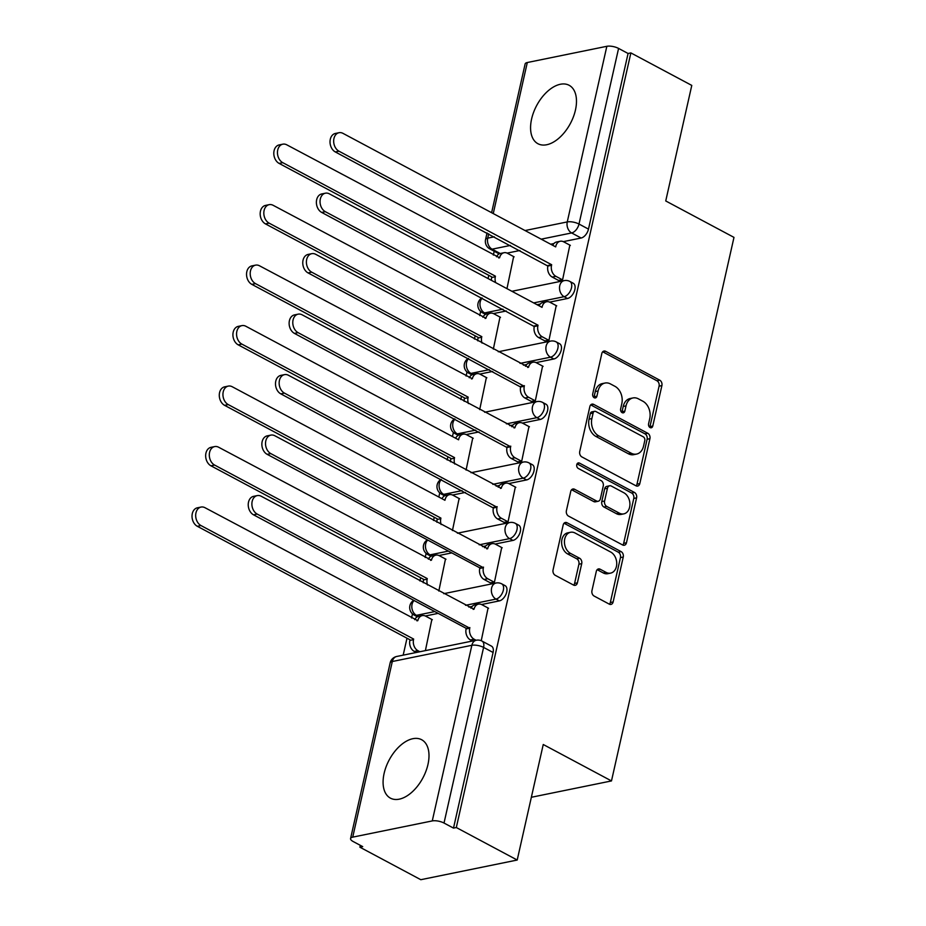 <?xml version="1.0" encoding="UTF-8"?>
<svg xmlns="http://www.w3.org/2000/svg" width="926" height="926" viewBox="0 0 926 926"><rect width="100%" height="100%" fill="white"/><g stroke="black" fill="none" stroke-linecap="round" stroke-linejoin="round"><path stroke-width="1.39" d="M650.075 427.569A2.917 2.153 78.5 0 0 651.267 427.766A2.917 2.153 78.5 0 0 652.784 426.029L661.893 385.598A4.167 3.067 78.5 0 0 659.752 380.181L605.673 351.324A4.167 3.067 78.5 0 0 603.983 351.047A4.167 3.067 78.5 0 0 601.819 353.524L592.709 393.955A2.917 2.153 78.5 0 0 594.203 397.74A2.917 2.153 78.5 0 0 595.395 397.937A2.917 2.153 78.5 0 0 596.911 396.201L598.092 390.969A13.334 9.827 78.5 0 1 605.037 383.04A13.334 9.827 78.5 0 1 610.442 383.92L614.957 386.327A13.334 9.827 78.5 0 1 621.821 403.632L620.64 408.875A2.917 2.153 78.5 0 0 622.145 412.66A2.917 2.153 78.5 0 0 623.325 412.846A2.917 2.153 78.5 0 0 624.842 411.109L626.022 405.877A13.334 9.827 78.5 0 1 632.967 397.949A13.334 9.827 78.5 0 1 638.384 398.84L642.887 401.236A13.334 9.827 78.5 0 1 649.751 418.552L648.582 423.784A2.917 2.153 78.5 0 0 650.075 427.569M649.705 427.326A2.917 2.153 78.5 0 0 649.971 426.597L659.08 386.165A4.167 3.067 78.5 0 0 656.939 380.76L602.872 351.892A4.167 3.067 78.5 0 0 602.676 351.799M593.832 397.497A2.917 2.153 78.5 0 0 594.098 396.779L595.279 391.548L598.092 390.969M621.774 412.406A2.917 2.153 78.5 0 0 622.04 411.688L623.21 406.456L626.022 405.877M427.962 764.471A33.116 19.099 -61.9 0 0 421.643 739.724A33.116 19.099 -61.9 0 0 384.116 773.407A33.116 19.099 -61.9 0 0 390.448 798.154A33.116 19.099 -61.9 0 0 427.962 764.471M575.451 110.032A33.116 19.099 -61.9 0 0 569.12 85.285A33.116 19.099 -61.9 0 0 531.605 118.979A33.116 19.099 -61.9 0 0 537.937 143.727A33.116 19.099 -61.9 0 0 575.451 110.032M591.957 590.626A4.167 3.067 78.5 0 0 594.11 596.043L609.273 604.134A4.167 3.067 78.5 0 0 610.963 604.412A4.167 3.067 78.5 0 0 613.139 601.935L623.256 557.035A4.167 3.067 78.5 0 0 621.115 551.618L567.048 522.762A4.167 3.067 78.5 0 0 565.358 522.484A4.167 3.067 78.5 0 0 563.182 524.961L553.065 569.872A4.167 3.067 78.5 0 0 555.206 575.278L573.53 585.058A4.167 3.067 78.5 0 0 575.22 585.336A4.167 3.067 78.5 0 0 577.396 582.859L581.725 563.633A4.167 3.067 78.5 0 0 579.583 558.228L570.497 553.378A11.147 8.218 78.5 0 1 564.432 541.826A11.147 8.218 78.5 0 1 570.555 532.276A11.147 8.218 78.5 0 1 575.081 533.017L610.674 552.023A11.147 8.218 78.5 0 1 616.739 563.575A11.147 8.218 78.5 0 1 610.604 573.125A11.147 8.218 78.5 0 1 606.09 572.384L600.152 569.212A4.167 3.067 78.5 0 0 598.462 568.934A4.167 3.067 78.5 0 0 596.298 571.411L591.957 590.626M630.872 52.909L691.78 85.412L665.736 200.954L733.982 237.38L611.484 780.931L543.249 744.504L517.206 860.034L456.31 827.531L630.872 52.909L628.071 53.488L618.58 48.418L579.005 224.046A8.496 4.896 118.1 0 1 571.631 232.947L541.189 239.163M635.954 485.791A4.167 3.067 78.5 0 0 637.644 486.069A4.167 3.067 78.5 0 0 639.808 483.58L649.925 438.681A4.167 3.067 78.5 0 0 647.783 433.275L593.716 404.407A4.167 3.067 78.5 0 0 592.027 404.13A4.167 3.067 78.5 0 0 589.85 406.607L579.734 451.518A4.167 3.067 78.5 0 0 581.875 456.923L635.954 485.791M636.59 497.852L626.474 542.763A4.167 3.067 78.5 0 1 624.309 545.24A4.167 3.067 78.5 0 1 622.608 544.963L568.541 516.106A4.167 3.067 78.5 0 1 566.399 510.689L570.729 491.475A4.167 3.067 78.5 0 1 572.905 488.997A4.167 3.067 78.5 0 1 574.595 489.275L596.518 500.978A4.167 3.067 78.5 0 0 598.208 501.255A4.167 3.067 78.5 0 0 600.384 498.778L603.254 486.023A4.167 3.067 78.5 0 0 601.101 480.617L578.275 468.429A2.917 2.153 78.5 0 1 576.69 465.408A2.917 2.153 78.5 0 1 578.299 462.907A2.917 2.153 78.5 0 1 579.479 463.104L634.449 492.447A4.167 3.067 78.5 0 1 636.59 497.852L633.789 498.431L623.661 543.33L626.474 542.763M517.206 860.034L420.809 879.7L359.901 847.197L360.318 845.345M494.206 251.247L493.338 255.09M488.778 275.335L488.06 278.552M480.64 311.472L479.714 315.569M475.154 335.814L474.425 339.032M467.005 371.951L466.079 376.049M461.518 396.293L460.801 399.511M453.381 432.43L452.455 436.528M447.895 456.773L447.165 459.99M439.746 492.91L438.82 497.007M434.259 517.252L433.53 520.47M426.122 553.389L425.196 557.487M420.635 577.731L419.906 580.949M412.487 613.869L411.561 617.978M407 638.211L403.18 655.145M456.31 827.531L453.497 828.099L444.017 823.04A8.496 2.986 -167.3 0 0 432.268 820.922L352.725 837.139A8.496 2.986 -167.3 0 0 350.572 838.539A8.496 2.986 -167.3 0 0 353.234 841.56L362.714 846.619L359.901 847.197M628.071 53.488L588.485 229.116A8.496 4.896 118.1 0 1 581.123 238.017L563.309 241.64M553.898 243.561L550.681 244.221M519.937 250.495L507.101 253.111M491.613 212.691L525.135 63.929A8.496 2.986 12.7 0 1 527.299 62.528L606.843 46.3A8.496 2.986 12.7 0 1 618.58 48.418M558.436 280.37L562.568 279.895L569.849 245.112M544.801 340.861L548.933 340.374L556.225 305.603M493.338 349.125L500.005 317.062M531.177 401.34L535.309 400.854L542.59 366.083M479.703 409.605L486.381 377.542M517.541 461.819L521.674 461.333L528.966 426.562M466.079 470.084L472.746 438.021M503.918 522.299L508.05 521.813L515.331 487.041M452.444 530.563L459.122 498.512M490.282 582.778L494.415 582.292L501.707 547.521M438.82 591.043L445.487 558.991M481.242 640.723L488.071 608M425.393 650.619L431.863 619.471M499.345 600.893L495.977 599.099A8.496 4.896 118.1 0 0 502.818 591.934A8.496 4.896 118.1 0 0 501.718 583.855L505.087 585.649A8.496 4.896 -61.9 0 1 506.186 593.74A8.496 4.896 -61.9 0 1 499.345 600.893L481.532 604.528M472.11 606.449L468.903 607.109M438.16 613.371L425.323 615.998M512.969 540.414L509.601 538.619A8.496 4.896 118.1 0 0 516.442 531.455A8.496 4.896 118.1 0 0 515.354 523.375L518.71 525.169A8.496 4.896 -61.9 0 1 519.81 533.26A8.496 4.896 -61.9 0 1 512.969 540.414L495.167 544.048M485.745 545.97L482.527 546.629M451.795 552.891L438.947 555.519M526.605 479.934L523.236 478.14A8.496 4.896 118.1 0 0 530.077 470.975A8.496 4.896 118.1 0 0 528.977 462.896L532.346 464.69A8.496 4.896 -61.9 0 1 533.445 472.769A8.496 4.896 -61.9 0 1 526.605 479.934L508.791 483.569M499.369 485.49L496.162 486.138M465.419 492.412L452.582 495.028M540.228 419.455L536.86 417.661A8.496 4.896 118.1 0 0 543.712 410.496A8.496 4.896 118.1 0 0 542.613 402.416L545.981 404.211A8.496 4.896 -61.9 0 1 547.069 412.29A8.496 4.896 -61.9 0 1 540.228 419.455L522.426 423.089M513.004 425.011L509.786 425.659M479.055 431.933L466.218 434.549M553.864 358.975L550.495 357.181A8.496 4.896 118.1 0 0 557.336 350.016A8.496 4.896 118.1 0 0 556.237 341.925L559.605 343.731A8.496 4.896 -61.9 0 1 560.705 351.811A8.496 4.896 -61.9 0 1 553.864 358.975L536.05 362.61M526.628 364.531L523.421 365.18M492.678 371.453L479.842 374.069M567.488 298.496L564.119 296.69A8.496 4.896 118.1 0 0 570.972 289.537A8.496 4.896 118.1 0 0 569.872 281.446L573.24 283.252A8.496 4.896 -61.9 0 1 574.328 291.331A8.496 4.896 -61.9 0 1 567.488 298.496L549.685 302.119M540.263 304.041L537.045 304.7M506.314 310.974L493.477 313.59M611.484 780.931L531.35 797.274M506.962 288.646L513.641 256.583M453.497 828.099L493.083 652.471A8.496 4.896 -61.9 0 0 491.451 646.128L481.971 641.07A8.496 4.896 118.1 0 1 483.592 647.413L444.017 823.04M632.967 397.949L630.166 398.516A13.334 9.827 78.5 0 0 623.21 406.456M605.037 383.04L602.224 383.607A13.334 9.827 78.5 0 0 595.279 391.548M636.139 485.884A4.167 3.067 78.5 0 0 636.995 484.159L647.124 439.248A4.167 3.067 78.5 0 0 644.971 433.843L590.904 404.986A4.167 3.067 78.5 0 0 590.719 404.894M644.785 440.626A2.917 2.153 78.5 0 0 643.281 436.829L595.823 411.503A2.917 2.153 78.5 0 0 594.631 411.306A2.917 2.153 78.5 0 0 593.115 413.042L591.876 418.564A13.334 9.827 78.5 0 0 598.74 435.868L631.185 453.184A13.334 9.827 78.5 0 0 636.59 454.076A13.334 9.827 78.5 0 0 643.535 446.135L644.785 440.626M594.631 411.306L591.83 411.885A2.917 2.153 78.5 0 0 590.302 413.621L593.115 413.042M636.59 454.076L633.778 454.654A13.334 9.827 78.5 0 1 628.372 453.763L595.927 436.447A13.334 9.827 78.5 0 1 589.063 419.131L590.302 413.621M622.804 545.055A4.167 3.067 78.5 0 0 623.661 543.33M598.208 501.255L595.395 501.834A4.167 3.067 78.5 0 1 593.705 501.545L571.782 489.842A4.167 3.067 78.5 0 0 571.597 489.75M577.06 463.891L631.636 493.014L634.449 492.447M619.274 513.12A11.147 8.218 78.5 0 0 623.8 513.872A11.147 8.218 78.5 0 0 629.923 504.323A11.147 8.218 78.5 0 0 623.858 492.759L611.322 486.069A4.167 3.067 78.5 0 0 609.632 485.791A4.167 3.067 78.5 0 0 607.456 488.268L604.585 501.024A4.167 3.067 78.5 0 0 606.727 506.429L619.274 513.12L616.461 513.698A11.147 8.218 78.5 0 0 620.987 514.439L623.8 513.872M609.632 485.791L606.819 486.37A4.167 3.067 78.5 0 0 604.643 488.847L607.456 488.268M616.461 513.698L603.926 506.997A4.167 3.067 78.5 0 1 601.773 501.591L604.643 488.847M633.789 498.431A4.167 3.067 78.5 0 0 631.636 493.014M610.604 573.125L607.803 573.692A11.147 8.218 78.5 0 1 603.277 572.951L597.339 569.779A4.167 3.067 78.5 0 0 597.154 569.687M570.555 532.276L567.742 532.844A11.147 8.218 78.5 0 0 561.619 542.393A11.147 8.218 78.5 0 0 567.684 553.956L570.497 553.378M573.726 585.151A4.167 3.067 78.5 0 0 574.583 583.426L578.912 564.212A4.167 3.067 78.5 0 0 576.771 558.806L567.684 553.956M609.47 604.227A4.167 3.067 78.5 0 0 610.327 602.513L620.443 557.602A4.167 3.067 78.5 0 0 618.302 552.197L564.235 523.329A4.167 3.067 78.5 0 0 564.05 523.236M491.428 280.358A8.496 6.262 -101.5 0 1 491.66 277.522L495.317 276.77A8.496 6.262 78.5 0 0 495.653 282.604M514.127 256.849L507.46 253.284A8.496 6.262 78.5 0 0 504.022 252.717A8.496 6.262 78.5 0 0 499.6 257.775L286.782 144.826A9.769 7.2 78.5 0 0 282.824 144.178A9.769 7.2 78.5 0 0 277.453 152.547A9.769 7.2 78.5 0 0 282.766 162.663L495.445 276.191M491.787 276.932L279.108 163.404A9.769 7.2 -101.5 0 1 273.795 153.288A9.769 7.2 -101.5 0 1 279.166 144.919L282.824 144.178M496.521 256.791A8.496 6.262 -101.5 0 1 500.364 253.469L504.022 252.717M570.347 245.378L563.679 241.825A8.496 6.262 78.5 0 0 560.23 241.258A8.496 6.262 78.5 0 0 555.808 246.304L555.681 246.895L342.99 133.367A9.769 7.2 78.5 0 0 339.032 132.707A9.769 7.2 78.5 0 0 333.661 141.076A9.769 7.2 78.5 0 0 338.974 151.193L551.653 264.72L551.526 265.311A8.496 6.262 78.5 0 0 555.901 276.33L552.243 277.071A8.496 6.262 -101.5 0 1 547.868 266.051L335.316 151.945A9.769 7.2 -101.5 0 1 330.015 141.817A9.769 7.2 -101.5 0 1 335.374 133.46L339.032 132.707M558.922 280.636L552.243 277.071M552.741 245.321A8.496 6.262 -101.5 0 1 556.572 241.999L560.23 241.258M562.568 279.884L555.901 276.33M551.653 264.72L548.007 265.473M477.804 340.837A8.496 6.262 -101.5 0 1 478.036 338.002L481.682 337.249A8.496 6.262 78.5 0 0 482.018 343.083M500.503 317.329L493.836 313.764A8.496 6.262 78.5 0 0 490.386 313.208A8.496 6.262 78.5 0 0 485.965 318.255L273.147 205.306A9.769 7.2 78.5 0 0 269.188 204.658A9.769 7.2 78.5 0 0 263.817 213.026A9.769 7.2 78.5 0 0 269.13 223.143L481.821 336.67M478.163 337.411L265.473 223.895A9.769 7.2 -101.5 0 1 260.171 213.767A9.769 7.2 -101.5 0 1 265.531 205.41L269.188 204.658M482.897 317.271A8.496 6.262 -101.5 0 1 486.74 313.949L490.386 313.208M464.169 401.317A8.496 6.262 -101.5 0 1 464.401 398.481L468.058 397.729A8.496 6.262 78.5 0 0 468.394 403.562M486.868 377.808L480.2 374.254A8.496 6.262 78.5 0 0 476.763 373.687A8.496 6.262 78.5 0 0 472.341 378.734L259.523 265.797A9.769 7.2 78.5 0 0 255.564 265.137A9.769 7.2 78.5 0 0 250.194 273.506A9.769 7.2 78.5 0 0 255.507 283.622L468.186 397.15M464.528 397.902L251.849 284.375A9.769 7.2 -101.5 0 1 246.536 274.246A9.769 7.2 -101.5 0 1 251.907 265.889L255.564 265.137M469.262 377.75A8.496 6.262 -101.5 0 1 473.105 374.428L476.763 373.687M556.711 305.858L550.044 302.304A8.496 6.262 78.5 0 0 546.606 301.737A8.496 6.262 78.5 0 0 542.173 306.784L542.046 307.374L329.367 193.847A9.769 7.2 78.5 0 0 325.396 193.198A9.769 7.2 78.5 0 0 320.037 201.555A9.769 7.2 78.5 0 0 325.339 211.684L538.029 325.2L537.902 325.79A8.496 6.262 78.5 0 0 542.266 336.809L538.619 337.55A8.496 6.262 -101.5 0 1 534.244 326.531L321.692 212.424A9.769 7.2 -101.5 0 1 316.379 202.308A9.769 7.2 -101.5 0 1 321.75 193.939L325.396 193.198M545.298 341.115L538.619 337.55M539.106 305.8A8.496 6.262 -101.5 0 1 542.949 302.478L546.606 301.737M548.933 340.363L542.266 336.809M538.029 325.2L534.371 325.952M543.087 366.337L536.42 362.784A8.496 6.262 78.5 0 0 532.971 362.216A8.496 6.262 78.5 0 0 528.549 367.275L315.731 254.326A9.769 7.2 78.5 0 0 311.773 253.678A9.769 7.2 78.5 0 0 306.402 262.035A9.769 7.2 78.5 0 0 311.715 272.163L524.266 386.269A8.496 6.262 78.5 0 0 528.642 397.289L524.984 398.03A8.496 6.262 -101.5 0 1 520.609 387.01L308.057 272.904A9.769 7.2 -101.5 0 1 302.756 262.787A9.769 7.2 -101.5 0 1 308.115 254.418L311.773 253.678M531.663 401.595L524.984 398.03M525.482 366.279A8.496 6.262 -101.5 0 1 529.313 362.957L532.971 362.216M535.309 400.842L528.642 397.289M524.394 385.691L520.748 386.431M450.545 461.796A8.496 6.262 -101.5 0 1 450.777 458.96L454.423 458.22A8.496 6.262 78.5 0 0 454.759 464.042M473.244 438.287L466.577 434.734A8.496 6.262 78.5 0 0 463.127 434.167A8.496 6.262 78.5 0 0 458.706 439.213L458.578 439.804L245.888 326.276A9.769 7.2 78.5 0 0 241.929 325.616A9.769 7.2 78.5 0 0 236.558 333.985A9.769 7.2 78.5 0 0 241.871 344.102L454.562 457.629M450.904 458.382L238.214 344.854A9.769 7.2 -101.5 0 1 232.912 334.726A9.769 7.2 -101.5 0 1 238.271 326.369L241.929 325.616M455.638 438.23A8.496 6.262 -101.5 0 1 459.481 434.907L463.127 434.167M436.91 522.276A8.496 6.262 -101.5 0 1 437.141 519.44L440.799 518.699A8.496 6.262 78.5 0 0 441.135 524.533M459.609 498.767L452.941 495.213A8.496 6.262 78.5 0 0 449.504 494.646A8.496 6.262 78.5 0 0 445.082 499.693L444.943 500.283L232.264 386.755A9.769 7.2 78.5 0 0 228.305 386.096A9.769 7.2 78.5 0 0 222.934 394.464A9.769 7.2 78.5 0 0 228.247 404.593L440.926 518.109M437.269 518.861L224.59 405.333A9.769 7.2 -101.5 0 1 219.277 395.217A9.769 7.2 -101.5 0 1 224.648 386.848L228.305 386.096M442.003 498.709A8.496 6.262 -101.5 0 1 445.846 495.387L449.504 494.646M423.286 582.755A8.496 6.262 -101.5 0 1 423.506 579.919L427.164 579.178A8.496 6.262 78.5 0 0 427.499 585.012M445.985 559.246L439.318 555.693A8.496 6.262 78.5 0 0 435.868 555.125A8.496 6.262 78.5 0 0 431.447 560.184L218.629 447.235A9.769 7.2 78.5 0 0 214.67 446.587A9.769 7.2 78.5 0 0 209.299 454.944A9.769 7.2 78.5 0 0 214.612 465.072L427.291 578.6M423.645 579.34L210.954 465.813A9.769 7.2 -101.5 0 1 205.653 455.696A9.769 7.2 -101.5 0 1 211.012 447.327L214.67 446.587M428.379 559.188A8.496 6.262 -101.5 0 1 432.21 555.866L435.868 555.125M529.452 426.817L522.785 423.263A8.496 6.262 78.5 0 0 519.347 422.696A8.496 6.262 78.5 0 0 514.914 427.754L302.108 314.805A9.769 7.2 78.5 0 0 298.137 314.157A9.769 7.2 78.5 0 0 292.778 322.514A9.769 7.2 78.5 0 0 298.079 332.642L510.643 446.749A8.496 6.262 78.5 0 0 515.006 457.768L511.36 458.509A8.496 6.262 -101.5 0 1 506.985 447.49L294.433 333.383A9.769 7.2 -101.5 0 1 289.12 323.267A9.769 7.2 -101.5 0 1 294.491 314.898L298.137 314.157M518.039 462.074L511.36 458.509M511.846 426.759A8.496 6.262 -101.5 0 1 515.689 423.437L519.347 422.696M521.674 461.322L515.006 457.768M510.77 446.17L507.112 446.911M515.817 487.308L509.161 483.742A8.496 6.262 78.5 0 0 505.712 483.175A8.496 6.262 78.5 0 0 501.29 488.233L288.472 375.285A9.769 7.2 78.5 0 0 284.514 374.636A9.769 7.2 78.5 0 0 279.143 382.994A9.769 7.2 78.5 0 0 284.456 393.122L497.007 507.228A8.496 6.262 78.5 0 0 501.383 518.247L497.725 519A8.496 6.262 -101.5 0 1 493.35 507.969L280.798 393.863A9.769 7.2 -101.5 0 1 275.485 383.746A9.769 7.2 -101.5 0 1 280.856 375.377L284.514 374.636M504.404 522.553L497.725 519M498.223 487.238A8.496 6.262 -101.5 0 1 502.054 483.928L505.712 483.175M508.05 521.813L501.383 518.247M497.135 506.649L493.489 507.39M502.193 547.787L495.526 544.222A8.496 6.262 78.5 0 0 492.076 543.655A8.496 6.262 78.5 0 0 487.655 548.713L274.848 435.764A9.769 7.2 78.5 0 0 270.878 435.116A9.769 7.2 78.5 0 0 265.519 443.485A9.769 7.2 78.5 0 0 270.82 453.601L483.372 567.707A8.496 6.262 78.5 0 0 487.747 578.727L484.101 579.479A8.496 6.262 -101.5 0 1 479.726 568.46L479.853 567.87L267.174 454.342A9.769 7.2 -101.5 0 1 261.861 444.225A9.769 7.2 -101.5 0 1 267.232 435.857L270.878 435.116M490.768 583.044L484.101 579.479M484.587 547.729A8.496 6.262 -101.5 0 1 488.43 544.407L492.076 543.655M494.415 582.292L487.747 578.727M483.511 567.129L479.853 567.87M416.237 652.483L414.258 651.418A8.496 6.262 -101.5 0 1 409.882 640.398L413.54 639.658A8.496 6.262 78.5 0 0 417.904 650.677L419.895 651.742M432.349 619.726L425.682 616.172A8.496 6.262 78.5 0 0 422.244 615.605A8.496 6.262 78.5 0 0 417.811 620.663L205.005 507.714A9.769 7.2 78.5 0 0 201.035 507.066A9.769 7.2 78.5 0 0 195.675 515.423A9.769 7.2 78.5 0 0 200.977 525.551L413.667 639.079M410.01 639.82L197.331 526.292A9.769 7.2 -101.5 0 1 192.018 516.176A9.769 7.2 -101.5 0 1 197.388 507.807L201.035 507.066M414.744 619.668A8.496 6.262 -101.5 0 1 418.587 616.346L422.244 615.605M488.558 608.266L481.902 604.701A8.496 6.262 78.5 0 0 478.453 604.134A8.496 6.262 78.5 0 0 474.031 609.192L261.213 496.243A9.769 7.2 78.5 0 0 257.254 495.595A9.769 7.2 78.5 0 0 251.884 503.964A9.769 7.2 78.5 0 0 257.196 514.08L469.748 628.187A8.496 6.262 78.5 0 0 474.124 639.206L470.466 639.959A8.496 6.262 -101.5 0 1 466.091 628.939L466.229 628.349L253.539 514.821A9.769 7.2 -101.5 0 1 248.226 504.705A9.769 7.2 -101.5 0 1 253.597 496.336L257.254 495.595M472.457 641.012L470.466 639.959M470.964 608.208A8.496 6.262 -101.5 0 1 474.795 604.886L478.453 604.134M476.103 640.271L474.124 639.206M469.876 627.608L466.229 628.349M649.971 426.597L652.784 426.029M594.098 396.779L596.911 396.201M622.04 411.688L624.842 411.109M432.268 820.922L471.855 645.295L392.311 661.511L352.725 837.139M581.123 238.017L571.631 232.947A8.496 6.262 78.5 0 1 567.256 221.927L606.843 46.3M510.457 245.425L492.088 249.175A8.496 4.896 118.1 0 1 489.842 248.909L499.172 253.886M500.202 253.504L492.088 249.175A8.496 6.262 78.5 0 1 487.724 238.156L494.31 236.813M525.042 230.539L567.256 221.927A8.496 2.986 12.7 0 1 579.005 224.046L588.485 229.116M527.299 62.528L493.257 213.57M488.696 233.815L487.724 238.156A8.496 2.986 -167.3 0 0 485.56 239.556A8.496 8.496 0 0 0 489.842 248.909M501.718 583.855A8.496 8.496 0 0 0 496.023 583.021A8.496 6.262 -101.5 0 0 491.602 588.079A8.496 6.262 -101.5 0 0 495.977 599.099L465.535 605.303M434.792 611.577L416.434 615.327A8.496 4.896 118.1 0 1 414.177 615.061L417.383 616.774M418.425 616.392L416.434 615.327A8.496 6.262 -101.5 0 1 412.058 604.308A8.496 6.262 78.5 0 1 414.084 600.523M515.354 523.375A8.496 8.496 0 0 0 509.659 522.542A8.496 6.262 -101.5 0 0 505.226 527.6A8.496 6.262 -101.5 0 0 509.601 538.619L479.159 544.824M448.427 551.097L430.058 554.848A8.496 4.896 118.1 0 1 427.812 554.581L431.018 556.294M432.06 555.901L430.058 554.848A8.496 6.262 -101.5 0 1 425.694 543.817A8.496 6.262 78.5 0 1 427.719 540.043M528.977 462.896A8.496 8.496 0 0 0 523.283 462.062A8.496 6.262 -101.5 0 0 518.861 467.121A8.496 6.262 -101.5 0 0 523.236 478.14L492.794 484.344M462.062 490.618L443.693 494.357A8.496 4.896 118.1 0 1 441.447 494.102L444.642 495.815M445.684 495.422L443.693 494.357A8.496 6.262 -101.5 0 1 439.318 483.337A8.496 6.262 78.5 0 1 441.343 479.564M542.613 402.416A8.496 8.496 0 0 0 536.918 401.583A8.496 6.262 -101.5 0 0 532.485 406.63A8.496 6.262 -101.5 0 0 536.86 417.661L506.418 423.865M475.686 430.139L457.328 433.877A8.496 4.896 118.1 0 1 455.071 433.623L458.277 435.336M459.319 434.942L457.328 433.877A8.496 6.262 -101.5 0 1 452.953 422.858A8.496 6.262 78.5 0 1 454.979 419.084M556.237 341.925A8.496 8.496 0 0 0 550.542 341.104A8.496 6.262 -101.5 0 0 546.12 346.15A8.496 6.262 -101.5 0 0 550.495 357.181L520.053 363.386M489.322 369.659L470.952 373.398A8.496 4.896 118.1 0 1 468.706 373.143L471.913 374.845M472.943 374.463L470.952 373.398A8.496 6.262 -101.5 0 1 466.577 362.379A8.496 6.262 78.5 0 1 468.602 358.605M569.872 281.446A8.496 8.496 0 0 0 564.177 280.624A8.496 6.262 -101.5 0 0 559.755 285.671A8.496 6.262 -101.5 0 0 564.119 296.69L533.677 302.906M502.945 309.18L484.587 312.919A8.496 4.896 118.1 0 1 482.33 312.652L485.537 314.365M486.578 313.983L484.587 312.919A8.496 6.262 -101.5 0 1 480.212 301.899A8.496 6.262 78.5 0 1 482.238 298.114M493.083 652.471L483.592 647.413A8.496 2.986 12.7 0 0 471.855 645.295A8.496 6.262 -101.5 0 1 476.277 640.236L396.733 656.465A8.496 8.496 0 0 0 390.147 662.912L350.572 838.539M390.147 662.912A8.496 2.986 -167.3 0 1 392.311 661.511A8.496 6.262 -101.5 0 1 396.733 656.465M602.872 351.892L605.673 351.324M656.939 380.76L659.752 380.181M659.08 386.165L661.893 385.598M590.904 404.986L593.716 404.407M644.971 433.843L647.783 433.275M647.124 439.248L649.925 438.681M636.995 484.159L639.808 483.58M589.063 419.131L591.876 418.564M595.927 436.447L598.74 435.868M628.372 453.763L631.185 453.184M571.782 489.842L574.595 489.275M593.705 501.545L596.518 500.978M577.28 463.556L579.479 463.104M601.773 501.591L604.585 501.024M603.926 506.997L606.727 506.429M597.339 569.779L600.152 569.212M603.277 572.951L606.09 572.384M576.771 558.806L579.583 558.228M578.912 564.212L581.725 563.633M574.583 583.426L577.396 582.859M564.235 523.329L567.048 522.762M618.302 552.197L621.115 551.618M620.443 557.602L623.256 557.035M610.327 602.513L613.139 601.935M491.66 277.522L495.317 276.77M498.709 257.96L499.6 257.775M279.108 163.404L282.766 162.663M555.808 246.304L554.929 246.49M551.526 265.311L547.868 266.051M338.974 151.193L335.316 151.945M478.036 338.002L481.682 337.249M485.085 318.44L485.965 318.255M265.473 223.895L269.13 223.143M464.401 398.481L468.058 397.729M471.45 378.919L472.341 378.734M251.849 284.375L255.507 283.622M542.173 306.784L541.293 306.969M537.902 325.79L534.244 326.531M325.339 211.684L321.692 212.424M528.549 367.275L527.67 367.448M524.266 386.269L520.609 387.01M311.715 272.163L308.057 272.904M450.777 458.96L454.423 458.22M457.826 439.399L458.706 439.213M238.214 344.854L241.871 344.102M437.141 519.44L440.799 518.699M444.191 499.878L445.082 499.693M224.59 405.333L228.247 404.593M423.506 579.919L427.164 579.178M430.567 560.357L431.447 560.184M210.954 465.813L214.612 465.072M514.914 427.754L514.034 427.928M510.643 446.749L506.985 447.49M298.079 332.642L294.433 333.383M501.29 488.233L500.41 488.407M497.007 507.228L493.35 507.969M284.456 393.122L280.798 393.863M487.655 548.713L486.775 548.886M483.372 567.707L479.726 568.46M270.82 453.601L267.174 454.342M409.882 640.398L413.54 639.658M414.258 651.418L417.904 650.677M416.931 620.837L417.811 620.663M197.331 526.292L200.977 525.551M474.031 609.192L473.151 609.377M469.748 628.187L466.091 628.939M257.196 514.08L253.539 514.821M481.879 297.929A8.496 8.496 0 0 0 482.33 312.652M511.904 291.285L564.177 280.624M468.255 358.408A8.496 8.496 0 0 0 468.706 373.143M498.281 351.764L550.542 341.104M454.62 418.888A8.496 8.496 0 0 0 455.071 433.623M484.645 412.244L536.918 401.583M440.996 479.379A8.496 8.496 0 0 0 441.447 494.102M471.021 472.723L523.283 462.062M427.361 539.858A8.496 8.496 0 0 0 427.812 554.581M457.386 533.202L509.659 522.542M413.737 600.337A8.496 8.496 0 0 0 414.177 615.061M443.762 593.682L496.023 583.021M481.971 641.07A8.496 8.496 0 0 0 476.277 640.236M487.053 232.935L485.56 239.556"/></g></svg>
